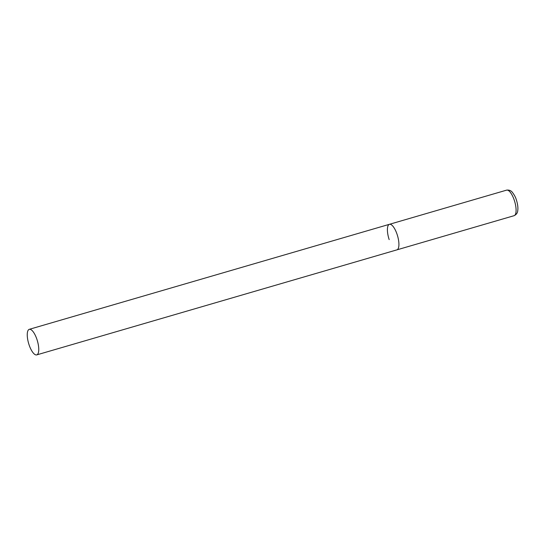 <?xml version="1.0" encoding="UTF-8"?>
<svg xmlns="http://www.w3.org/2000/svg" width="545" height="545" viewBox="0 0 545 545"><rect width="100%" height="100%" fill="white"/><g stroke="black" fill="none" stroke-linecap="round" stroke-linejoin="round"><path stroke-width="0.82" d="M397.155 234.561A13.312 4.564 73.7 0 1 396.889 249.869A13.312 4.564 -106.3 0 0 397.305 249.678A13.312 4.564 -106.3 0 0 397.359 235.181A13.312 4.564 -106.3 0 0 389.437 224.308A13.312 4.564 73.7 0 1 397.155 234.561M389.171 239.616A13.312 4.564 73.7 0 1 389.437 224.308L506.612 190.137A13.312 4.564 73.7 0 1 514.33 200.39A13.312 4.564 73.7 0 1 514.064 215.697C516.326 214.628 517.546 212.979 517.73 210.765C518.186 207.883 517.743 204.293 516.408 200.001C515.713 197.494 514.357 194.94 512.355 192.331C511.012 190.559 509.098 189.83 506.612 190.137M28.865 329.521A13.312 4.564 -106.3 0 0 28.81 344.018A13.312 4.564 -106.3 0 0 36.726 354.89A13.312 4.564 -106.3 0 0 37.142 354.706A13.312 4.564 -106.3 0 0 37.196 340.209A13.312 4.564 -106.3 0 0 29.273 329.33A13.312 4.564 -106.3 0 0 28.865 329.521M36.726 354.89L514.064 215.697M389.437 224.308L29.273 329.33"/></g></svg>
